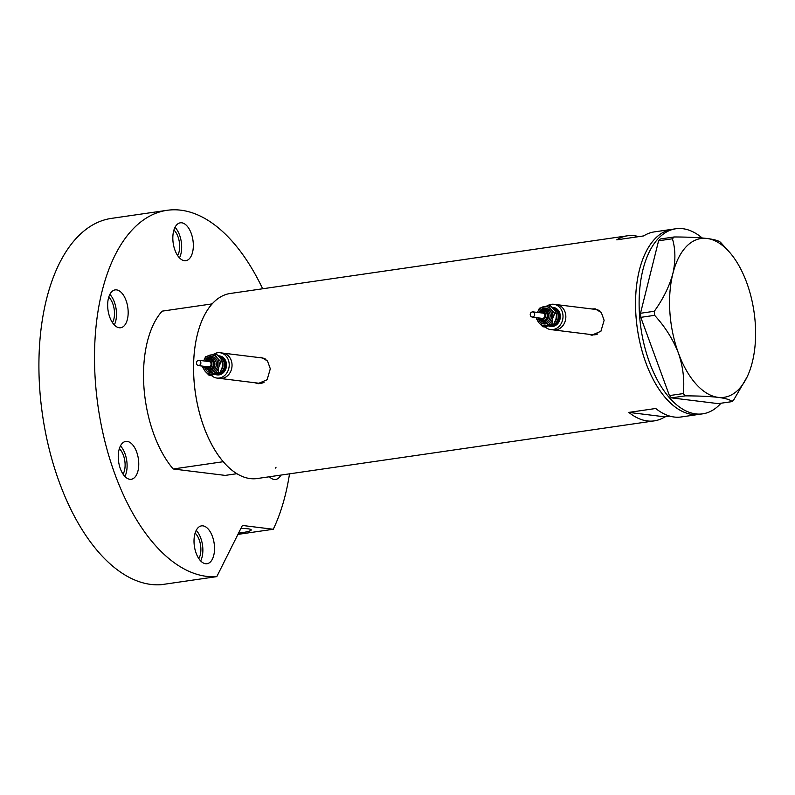<?xml version="1.0" encoding="UTF-8"?>
<svg xmlns="http://www.w3.org/2000/svg" width="795" height="795" viewBox="0 0 795 795"><rect width="100%" height="100%" fill="white"/><g stroke="black" fill="none" stroke-linecap="round" stroke-linejoin="round"><path stroke-width="1.19" d="M545.131 326.854A12.75 10.762 -83 0 0 550.667 329.577L553.489 329.935A12.75 10.762 -83 0 0 565.811 315.714A12.75 10.762 -83 0 0 556.609 304.624L595.823 309.454A12.75 10.762 -83 0 1 599.748 310.895M211.331 375.329A12.75 10.762 -83 0 0 216.856 378.052L219.688 378.4A12.75 10.762 -83 0 0 232.011 364.19A12.75 10.762 -83 0 0 222.809 353.099L262.022 357.929A12.75 10.762 -83 0 1 265.937 359.37M588.618 334.258L591.758 335.182L600.911 331.267L604.12 320.315L601.298 312.505L595.008 308.818L591.858 308.967M589.592 334.387A13.286 11.21 -83 0 0 592.205 335.232M254.807 382.733L257.958 383.657L267.11 379.742L270.31 368.791L267.498 360.98L261.207 357.293L258.047 357.442M255.781 382.852A13.286 11.21 -83 0 0 258.405 383.707M638.753 236.632A93.502 48.823 81.7 0 0 627.404 235.807A93.502 48.823 81.7 0 0 616.761 239.832L643.662 235.916A93.502 48.823 -98.3 0 1 654.305 231.892L672.242 229.288A93.502 48.823 81.7 0 0 635.96 315.695A93.502 48.823 81.7 0 0 699.123 414.364A93.502 48.823 -98.3 0 1 692.157 414.424A93.502 48.823 -98.3 0 1 636.537 322.263A93.502 48.823 -98.3 0 1 672.242 229.288L675.83 228.771A93.502 48.823 -98.3 0 1 682.796 228.702A93.502 48.823 -98.3 0 1 702.164 237.973M627.404 235.807L230.282 293.474A93.502 48.823 81.7 0 0 193.99 379.871A93.502 48.823 81.7 0 0 257.153 478.54L654.275 420.873A93.502 48.823 81.7 0 0 664.918 416.848L669.837 416.133M720.986 403.224A93.502 48.823 -98.3 0 1 702.71 413.837L681.186 416.968A93.502 48.823 -98.3 0 1 655.736 408.491L628.825 412.396A93.502 48.823 81.7 0 0 654.275 420.873M628.825 412.396L664.918 416.848M261.644 357.362A13.286 11.21 -83 0 0 258.902 357.541M216.856 378.052A12.75 10.762 -83 0 0 228.702 368.791A12.75 10.762 -83 0 0 219.977 352.741L222.809 353.099A12.75 10.762 -83 0 1 231.524 369.138A12.75 10.762 -83 0 1 219.688 378.4L258.902 383.24A12.75 10.762 -83 0 0 264 382.425M595.445 308.887A13.286 11.21 -83 0 0 592.712 309.076M550.667 329.577A12.75 10.762 -83 0 0 562.502 320.315A12.75 10.762 -83 0 0 553.787 304.276L556.609 304.624A12.75 10.762 -83 0 1 565.325 320.673A12.75 10.762 -83 0 1 553.489 329.935L592.702 334.765A12.75 10.762 -83 0 0 597.8 333.95M702.71 413.837A93.502 48.823 -98.3 0 1 695.744 413.897A93.502 48.823 -98.3 0 1 640.124 321.746A93.502 48.823 -98.3 0 1 675.83 228.771M672.421 238.778C675.551 249.233 675.7 260.849 672.858 273.639C669.37 286.369 663.189 298.9 654.325 311.262L654.613 315.337C665.037 326.695 672.977 339.276 678.413 353.079C683.094 366.813 684.704 380.318 683.243 393.585L685.29 395.86C698.646 395.9 709.597 396.397 718.143 397.361C726.024 398.424 730.645 399.845 732.016 401.624L733.775 399.815L747.081 377.009A80.225 41.887 81.7 0 0 752.308 362.192A80.225 41.887 81.7 0 0 746.753 282.752A80.225 41.887 81.7 0 0 728.846 251.458A80.225 41.887 81.7 0 0 707.033 238.47C698.457 237.506 687.496 237.009 674.18 236.97L672.421 238.778L658.588 240.786L640.502 313.27L654.325 311.262M654.613 315.337L640.78 317.344L669.42 395.592L683.243 393.585M685.29 395.86L671.457 397.868L718.193 403.631L732.016 401.624M728.846 251.458L720.906 242.733C719.515 240.955 714.894 239.534 707.033 238.47A80.225 41.887 81.7 0 0 672.858 273.639A80.225 41.887 81.7 0 0 678.413 353.079A80.225 41.887 81.7 0 0 718.143 397.361A80.225 41.887 81.7 0 0 747.081 377.009M658.588 240.786L660.347 238.977L674.18 236.97M671.457 397.868L669.42 395.592M640.78 317.344L640.502 313.27M276.064 467.202A93.502 48.823 -98.3 0 1 275.249 468.136M236.85 473.711L225.204 475.4L173.181 468.98A93.502 48.823 -98.3 0 1 162.15 311.143L212.186 303.879A93.502 48.823 -98.3 0 0 223.226 461.716L173.181 468.98M138.678 461.597A19.13 9.987 81.7 0 0 125.759 441.414A19.13 9.987 81.7 0 0 118.336 459.093A19.13 9.987 81.7 0 0 131.255 479.276A19.13 9.987 81.7 0 0 138.678 461.597M124.895 476.473A19.13 9.987 81.7 0 0 127.021 463.296A19.13 9.987 81.7 0 0 120.452 445.906M128.084 310.08A19.13 9.987 81.7 0 0 115.166 289.897A19.13 9.987 81.7 0 0 107.742 307.566A19.13 9.987 81.7 0 0 120.661 327.749A19.13 9.987 81.7 0 0 128.084 310.08M114.301 324.946A19.13 9.987 81.7 0 0 116.418 311.769A19.13 9.987 81.7 0 0 109.859 294.389M193.255 243.002A19.13 9.987 81.7 0 0 180.336 222.819A19.13 9.987 81.7 0 0 172.912 240.497A19.13 9.987 81.7 0 0 185.831 260.68A19.13 9.987 81.7 0 0 193.255 243.002M179.471 257.878A19.13 9.987 81.7 0 0 181.588 244.701A19.13 9.987 81.7 0 0 175.029 227.31M214.441 546.046A19.13 9.987 81.7 0 0 201.523 525.873A19.13 9.987 81.7 0 0 194.099 543.542A19.13 9.987 81.7 0 0 207.018 563.725A19.13 9.987 81.7 0 0 214.441 546.046M200.658 560.922A19.13 9.987 81.7 0 0 202.785 547.745A19.13 9.987 81.7 0 0 196.226 530.354M240.895 528.446A21.246 2.564 -4 0 1 247.961 528.794A21.246 2.564 -4 0 1 251.22 529.917A21.246 2.564 -4 0 1 238.54 533.157M289.519 473.84A184.887 96.523 -98.3 0 1 273.261 529.261L237.924 534.389M167.109 210.307A184.887 96.523 -98.3 0 0 95.35 381.143A184.887 96.523 -98.3 0 0 216.797 576.623L161.196 584.693A184.887 96.523 -98.3 0 1 39.75 389.222A184.887 96.523 -98.3 0 1 111.499 218.377L167.109 210.307A184.887 96.523 -98.3 0 1 262.648 288.774M195.123 533.097A15.403 8.039 -98.3 0 1 200.807 547.497A15.403 8.039 -98.3 0 1 198.82 558.617M173.926 230.053A15.403 8.039 -98.3 0 1 179.61 244.453A15.403 8.039 -98.3 0 1 177.633 255.563M108.756 297.121A15.403 8.039 -98.3 0 1 114.44 311.521A15.403 8.039 -98.3 0 1 112.463 322.641M119.349 448.648A15.403 8.039 -98.3 0 1 125.044 463.048A15.403 8.039 -98.3 0 1 123.056 474.158M269.396 476.762A19.13 9.987 81.7 0 0 275.656 479.455A19.13 9.987 81.7 0 0 280.893 475.092M216.797 576.623L242.395 525.455L273.261 529.261M534.588 315.198A2.653 2.246 -83 0 0 530.305 313.777A2.653 2.246 -83 0 0 534.588 315.198M532.123 317.125L542.289 318.378A2.653 2.246 -83 0 0 542.945 313.111L532.769 311.849M542.876 320.584A4.78 4.035 -83 0 0 543.164 320.623A4.78 4.035 -83 0 0 547.606 317.155A4.78 4.035 -83 0 0 544.337 311.133A4.78 4.035 -83 0 0 544.048 311.113M548.739 326.029A9.56 8.079 -83 0 0 549.921 326.278A9.56 8.079 -83 0 0 558.806 319.332A9.56 8.079 -83 0 0 552.267 307.297A9.56 8.079 -83 0 0 552.008 307.267M549.921 326.278L551.054 326.417A9.56 8.079 -83 0 0 559.928 319.471A9.56 8.079 -83 0 0 553.39 307.436L552.267 307.297M553.787 304.276A12.75 10.762 -83 0 0 547.536 305.697M536.854 317.712A9.56 8.079 -83 0 0 538.871 322.71A9.56 8.079 -83 0 0 546.582 325.254L551.939 323.972L552.585 318.566L554.801 313.349L550.875 309.325L548.53 305.499L550.349 305.727L554.274 309.742L556.619 313.578L555.973 318.984L553.757 324.201L544.615 326.964L542.796 326.735L546.582 325.254A9.56 8.079 -83 0 0 552.585 318.566A9.56 8.079 -83 0 0 550.875 309.325A9.56 8.079 -83 0 0 543.174 306.781A9.56 8.079 -83 0 0 537.5 312.435M548.53 305.499L539.388 308.261L537.48 312.435M536.545 317.672L536.526 318.884L538.871 322.71L542.796 326.735M554.801 313.349L556.619 313.578M551.939 323.972L553.757 324.201M200.787 363.673A2.653 2.246 -83 0 0 196.504 362.252A2.653 2.246 -83 0 0 200.787 363.673M198.313 365.601L208.489 366.853A2.653 2.246 -83 0 0 209.135 361.576L198.969 360.324M209.075 369.059A4.78 4.035 -83 0 0 209.353 369.099A4.78 4.035 -83 0 0 213.795 365.63A4.78 4.035 -83 0 0 210.526 359.608A4.78 4.035 -83 0 0 210.248 359.588M214.938 374.495A9.56 8.079 -83 0 0 216.121 374.753A9.56 8.079 -83 0 0 224.995 367.807A9.56 8.079 -83 0 0 218.456 355.772A9.56 8.079 -83 0 0 218.198 355.743M216.121 374.753L217.254 374.892A9.56 8.079 -83 0 0 226.128 367.946A9.56 8.079 -83 0 0 219.589 355.912L218.456 355.772M219.977 352.741A12.75 10.762 -83 0 0 213.736 354.173M203.053 366.187A9.56 8.079 -83 0 0 205.07 371.185A9.56 8.079 -83 0 0 212.782 373.729L218.138 372.448L218.784 367.042L221 361.824L217.075 357.8L214.72 353.974L216.538 354.192L220.463 358.217L222.819 362.053L222.173 367.459L219.957 372.666L210.814 375.439L208.996 375.21L212.782 373.729A9.56 8.079 -83 0 0 218.784 367.042A9.56 8.079 -83 0 0 217.075 357.8A9.56 8.079 -83 0 0 209.363 355.256A9.56 8.079 -83 0 0 203.699 360.91M214.72 353.974L205.587 356.736L203.679 360.91M202.735 366.147L202.715 367.36L205.07 371.185L208.996 375.21M221 361.824L222.819 362.053M218.138 372.448L219.957 372.666M540.173 312.763A4.78 4.035 97 0 1 543.77 311.064A4.78 4.035 97 0 1 547.039 317.086A4.78 4.035 97 0 1 542.597 320.554L543.164 320.623M540.113 318.109A3.717 3.14 -83 0 0 543.144 319.371A3.717 3.14 -83 0 0 545.618 316.728A3.717 3.14 -83 0 0 544.466 312.644A3.717 3.14 -83 0 0 540.759 312.833M538.911 312.604A7.97 6.728 97 0 1 547.497 308.569A7.97 6.728 97 0 1 551.303 318.139A7.97 6.728 97 0 1 544.486 323.972A7.97 6.728 97 0 1 538.255 317.881M539.139 312.634L541.753 309.812L545.161 309.096A6.907 5.833 97 0 1 549.882 317.791A6.907 5.833 97 0 1 543.462 322.81L538.493 317.911M539.06 317.98A5.843 4.939 -83 0 0 543.79 321.707A5.843 4.939 -83 0 0 548.461 317.434A5.843 4.939 -83 0 0 545.966 310.567A5.843 4.939 -83 0 0 539.706 312.703M553.3 308.619A8.497 7.175 97 0 1 557.941 319.053A8.497 7.175 97 0 1 551.273 325.254M555.009 321.707A7.433 6.281 -83 0 0 556.52 318.696A7.433 6.281 -83 0 0 556.609 314.502M206.372 361.238A4.78 4.035 97 0 1 209.96 359.539A4.78 4.035 97 0 1 213.229 365.561A4.78 4.035 97 0 1 208.797 369.029L209.353 369.099M206.303 366.584A3.717 3.14 -83 0 0 209.343 367.847A3.717 3.14 -83 0 0 211.808 365.203A3.717 3.14 -83 0 0 210.655 361.119A3.717 3.14 -83 0 0 206.958 361.308M205.1 361.079A7.97 6.728 97 0 1 213.686 357.044A7.97 6.728 97 0 1 217.502 366.614A7.97 6.728 97 0 1 210.685 372.448A7.97 6.728 97 0 1 204.454 366.356M205.339 361.109L207.952 358.287L211.351 357.571A6.907 5.833 97 0 1 216.081 366.266A6.907 5.833 97 0 1 209.661 371.285L204.683 366.386M205.259 366.455A5.843 4.939 -83 0 0 209.979 370.182A5.843 4.939 -83 0 0 214.65 365.909A5.843 4.939 -83 0 0 212.156 359.042A5.843 4.939 -83 0 0 205.905 361.178M219.5 357.084A8.497 7.175 97 0 1 224.14 367.519A8.497 7.175 97 0 1 217.472 373.729M221.209 370.182A7.433 6.281 -83 0 0 222.719 367.171A7.433 6.281 -83 0 0 222.809 362.977M544.337 311.133L540.034 312.743M539.388 318.02L542.597 320.554M210.526 359.608L206.233 361.218M205.587 366.495L208.797 369.029"/></g></svg>
